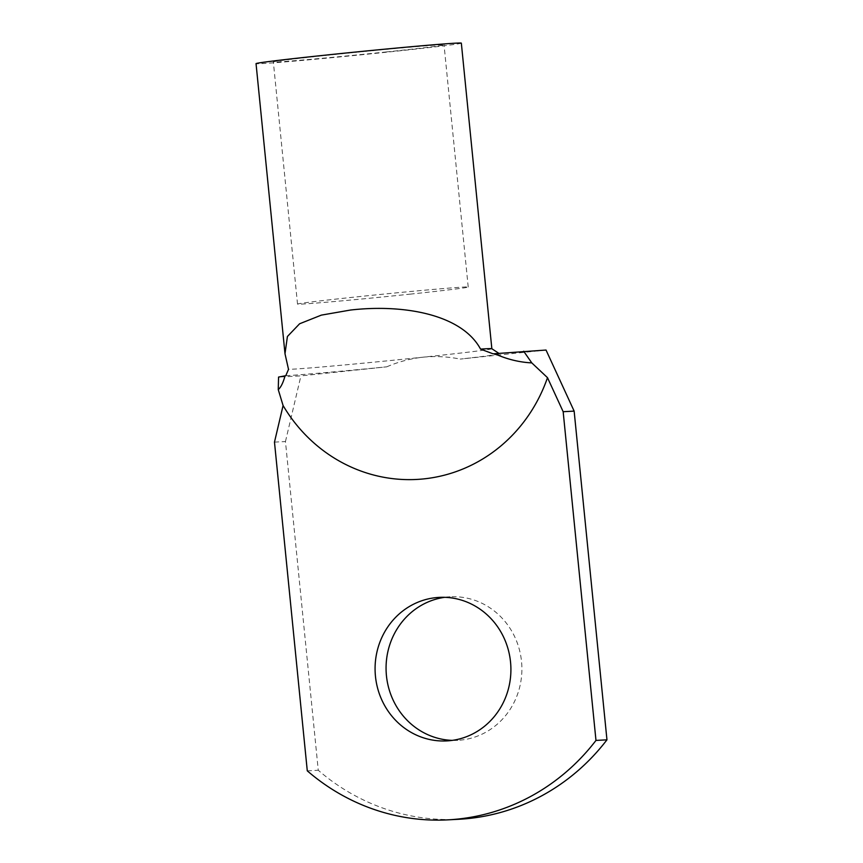 <?xml version="1.0" encoding="UTF-8"?>
<svg xmlns="http://www.w3.org/2000/svg" width="863" height="863" viewBox="0 0 863 863"><rect width="100%" height="100%" fill="white"/><g stroke="black" fill="none" stroke-linecap="round" stroke-linejoin="round"><path stroke-width="0.65" stroke-dasharray="4.32 3.24" d="M386.721 51.899A85.771 1.37 -5.7 0 1 273.344 61.909A85.771 1.37 -5.7 0 1 330.669 54.887A85.771 1.37 -5.7 0 1 444.035 44.876A85.771 1.37 -5.7 0 1 386.721 51.899M410.885 294.067A85.771 1.37 -5.7 0 1 297.519 304.089A85.771 1.37 -5.7 0 1 354.833 297.066A85.771 1.37 -5.7 0 1 468.21 287.045A85.771 1.37 -5.7 0 1 410.885 294.067M452.298 740.378A71.866 67.907 -93.1 0 0 457.811 740.314A71.866 67.907 -93.1 0 0 461.112 740.055A71.866 67.907 -93.1 0 0 521.673 663.183A71.866 67.907 -93.1 0 0 450.152 596.797A71.866 67.907 -93.1 0 0 446.84 597.056A71.866 67.907 -93.1 0 0 444.672 597.325M491.824 348.717A103.161 1.65 -5.7 0 1 491.845 348.749A103.161 1.65 -5.7 0 1 422.902 357.196A103.161 1.65 -5.7 0 1 288.512 369.364M461.338 43.15A103.161 1.65 -5.7 0 1 392.395 51.597A103.161 1.65 -5.7 0 1 256.041 63.646M546.031 350.044L460.216 359.084A110.313 1.758 174.3 0 0 499.515 353.765A110.313 1.758 174.3 0 0 493.14 353.852M285.782 375.707A110.313 1.758 174.3 0 0 386.743 366.829L300.917 375.88L278.566 377.066M274.477 442.126L285.459 441.543L318.264 770.26A216.861 204.93 -93.1 0 0 458.965 819.267M285.459 441.543L300.917 375.88M386.743 366.829C398.361 361.824 410.41 358.609 422.902 357.196C435.416 355.977 447.854 356.602 460.216 359.084M307.282 770.842L318.264 770.26M297.519 304.089L273.344 61.909M446.829 740.907L457.811 740.314M439.17 597.379L450.152 596.797M498.868 353.345L499.515 353.765M468.21 287.045L444.035 44.876"/><path stroke-width="1.29" d="M285.07 375.793C283.14 382.784 280.863 387.379 278.253 389.612L278.566 377.066L285.782 375.707L288.512 369.364L284.995 353.722L287.411 336.505L299.601 323.776L321.349 315.124L350.421 310.054C402.093 304.046 461.489 313.722 480.562 349.116A103.161 1.65 -5.7 0 1 491.824 348.717L498.868 353.345M547.498 377.67A156.645 148.026 86.9 0 1 424.003 478.868A156.645 148.026 86.9 0 1 283.086 405.545L274.477 442.126L307.282 770.842A216.861 204.93 -93.1 0 0 447.973 819.85A216.861 204.93 -93.1 0 0 595.977 740.422L563.161 411.705L547.498 377.67L531.781 362.892C519.17 362.266 506.786 359.202 494.628 353.711L493.14 353.852L480.562 349.116M444.672 597.325A71.866 67.907 -93.1 0 0 386.171 672.18A71.866 67.907 -93.1 0 0 452.298 740.378M435.858 597.649A71.866 67.907 -93.1 0 0 375.297 674.51A71.866 67.907 -93.1 0 0 446.829 740.907A71.866 67.907 -93.1 0 0 450.13 740.637A71.866 67.907 -93.1 0 0 510.691 663.776A71.866 67.907 -93.1 0 0 439.17 597.379A71.866 67.907 -93.1 0 0 435.858 597.649M284.995 353.722L256.041 63.646A103.161 1.65 -5.7 0 1 324.984 55.189A103.161 1.65 -5.7 0 1 461.338 43.15L491.845 348.728M494.628 353.711L546.031 350.044L574.143 411.112L563.161 411.705M531.781 362.892L523.679 351.23M447.973 819.85L458.965 819.267A216.861 204.93 -93.1 0 0 606.959 739.828L574.143 411.112M595.977 740.422L606.959 739.828M278.253 389.612L283.086 405.545"/></g></svg>
